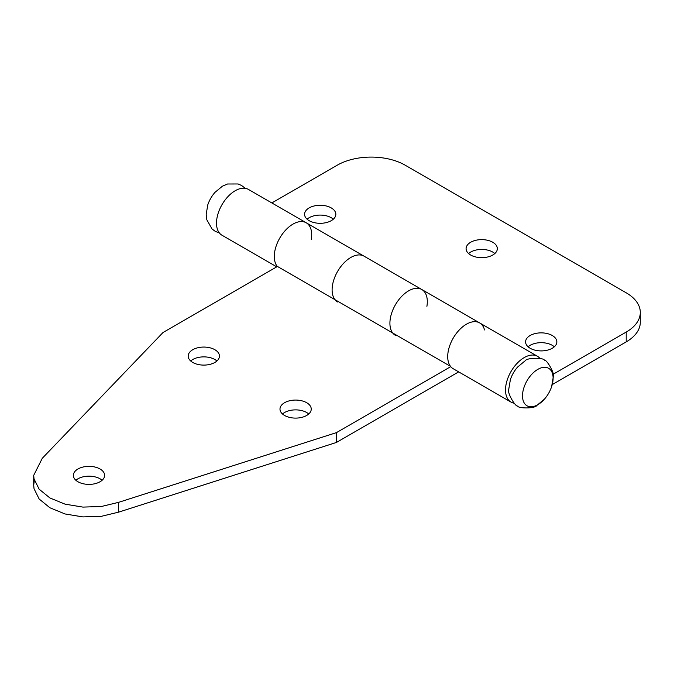 <?xml version="1.0" encoding="UTF-8"?>
<svg xmlns="http://www.w3.org/2000/svg" width="674" height="674" viewBox="0 0 674 674"><rect width="100%" height="100%" fill="white"/><g stroke="black" fill="none" stroke-linecap="round" stroke-linejoin="round"><path stroke-width="1.01" d="M277.334 266.525A26.446 15.266 -60 0 1 281.227 235.723A26.446 15.266 -60 0 1 306.232 222.791A26.446 15.266 -60 0 1 311.304 239.599M484.513 329.94A26.446 15.266 120 0 0 479.635 322.905A26.446 15.266 120 0 0 454.79 335.601A26.446 15.266 120 0 0 450.518 366.37L277.115 266.255A26.446 15.266 120 0 1 281.387 235.487A26.446 15.266 120 0 1 306.232 222.791L248.428 189.419A26.446 15.266 120 0 0 221.982 204.694A26.446 15.266 120 0 0 221.982 235.226L276.761 266.853M626.213 332.071A48.081 27.76 -0 0 0 640.3 312.441L640.3 322.256A48.081 27.76 180 0 1 626.213 341.887L626.213 332.071L553.059 374.306M552.242 384.593L626.213 341.887M554.323 346.79A15.628 9.023 0 0 0 552.267 345.324A15.628 9.023 0 0 0 528.096 346.79M494.826 253.55A15.628 9.023 0 0 0 492.761 252.076A15.628 9.023 0 0 0 468.599 253.55M333.318 219.193A15.628 9.023 0 0 0 331.254 217.727A15.628 9.023 0 0 0 307.091 219.193M271.849 202.941L337.202 165.214A48.081 27.76 -0 0 1 405.209 165.214L626.213 292.811A48.081 27.76 -0 0 1 640.3 312.441M530.16 348.264A15.628 9.023 180 0 1 525.585 341.887A15.628 9.023 180 0 1 535.232 333.546A15.628 9.023 180 0 1 552.267 335.509A15.628 9.023 180 0 1 556.842 341.887A15.628 9.023 180 0 1 547.195 350.219A15.628 9.023 180 0 1 530.16 348.264M470.663 255.025A15.628 9.023 180 0 1 466.088 248.639A15.628 9.023 180 0 1 475.734 240.306A15.628 9.023 180 0 1 492.761 242.261A15.628 9.023 180 0 1 497.336 248.639A15.628 9.023 180 0 1 487.69 256.979A15.628 9.023 180 0 1 470.663 255.025M309.155 220.668A15.628 9.023 180 0 1 304.581 214.29A15.628 9.023 180 0 1 314.227 205.949A15.628 9.023 180 0 1 331.254 207.912A15.628 9.023 180 0 1 335.837 214.29A15.628 9.023 180 0 1 326.182 222.622A15.628 9.023 180 0 1 309.155 220.668M539.984 358.467A26.446 15.266 120 0 0 537.439 356.276A26.446 15.266 120 0 0 510.993 371.551A26.446 15.266 120 0 0 510.993 402.083A26.446 15.266 120 0 0 514.161 403.195M306.232 222.791L479.635 322.905A26.446 15.266 120 0 0 453.189 338.18A26.446 15.266 120 0 0 453.189 368.712L510.993 402.083M395.385 335.34A26.446 15.266 -60 0 1 395.385 304.808A26.446 15.266 -60 0 1 421.831 289.534L364.027 256.162A26.446 15.266 120 0 0 337.581 271.437A26.446 15.266 120 0 0 337.581 301.969M421.831 289.534A26.446 15.266 -60 0 1 426.903 306.341M245.252 188.316L241.57 185.468L238.099 183.968L227.517 184.002L222.395 186.209L215.006 192.334A21.635 12.494 120 0 0 207.794 204.829L206.185 214.29L206.817 219.783L212.049 228.975L215.233 231.334L219.438 233.036M553.11 378.198A21.635 12.494 120 0 0 537.81 369.369A21.635 12.494 120 0 0 522.51 395.865A21.635 12.494 120 0 0 537.81 404.703A21.635 12.494 120 0 0 544.407 399.168A21.635 12.494 120 0 0 551.618 386.682A21.635 12.494 120 0 0 553.11 378.198M544.407 399.168L537.026 405.301C535.063 408.924 517.346 408.444 517.742 405.984C515.779 407.467 506.612 392.378 508.794 388.999L510.403 379.538A21.635 12.494 -60 0 1 517.615 367.044L525.004 360.919C526.958 357.296 544.685 357.768 544.289 360.236C546.243 358.753 555.41 373.843 553.236 377.221L551.618 386.682M277.452 266.449L163.007 332.526L42.285 458.286L33.7 475.372L34.037 478.885L39.151 489.198L49.893 497.951L65.049 504.152L82.91 507.101L101.454 506.477L118.599 502.341L336.419 432.641L336.419 442.456L118.599 512.156L101.454 516.292L82.91 516.916L65.049 513.967L49.893 507.766L39.151 499.013L34.037 488.701L33.7 485.187L34.357 480.284M450.738 366.639L336.419 432.641M192.764 362.46A15.628 9.023 180 0 1 188.181 356.083A15.628 9.023 180 0 1 197.836 347.75A15.628 9.023 180 0 1 214.863 349.705A15.628 9.023 180 0 1 219.438 356.083A15.628 9.023 180 0 1 209.791 364.415A15.628 9.023 180 0 1 192.764 362.46M284.563 415.462A15.628 9.023 180 0 1 279.988 409.084A15.628 9.023 180 0 1 289.635 400.752A15.628 9.023 180 0 1 306.67 402.707A15.628 9.023 180 0 1 311.245 409.084A15.628 9.023 180 0 1 301.598 417.417A15.628 9.023 180 0 1 284.563 415.462M77.948 481.75A15.628 9.023 180 0 1 73.373 475.372A15.628 9.023 180 0 1 83.02 467.04A15.628 9.023 180 0 1 100.047 468.994A15.628 9.023 180 0 1 104.622 475.372A15.628 9.023 180 0 1 94.975 483.705A15.628 9.023 180 0 1 77.948 481.75M118.599 502.341L118.599 512.156M336.419 442.456L458.665 371.88M216.927 360.986A15.628 9.023 0 0 0 214.863 359.52A15.628 9.023 0 0 0 190.7 360.986M308.726 413.996A15.628 9.023 0 0 0 306.67 412.522A15.628 9.023 0 0 0 282.499 413.996M102.111 480.284A15.628 9.023 0 0 0 100.047 478.81A15.628 9.023 0 0 0 75.884 480.284M479.635 322.905L537.439 356.276M33.7 485.187L33.7 475.372"/></g></svg>
